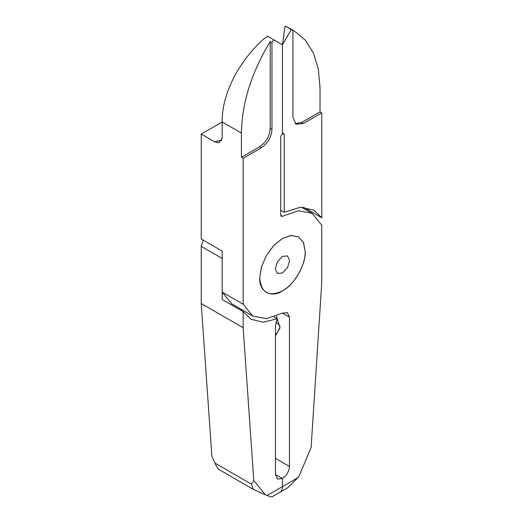 <?xml version="1.0" encoding="UTF-8"?>
<svg xmlns="http://www.w3.org/2000/svg" width="523" height="523" viewBox="0 0 523 523"><rect width="100%" height="100%" fill="white"/><g stroke="black" fill="none" stroke-linecap="round" stroke-linejoin="round"><path stroke-width="0.78" d="M289.624 260.559L287.526 255.924L282.466 256.427L277.399 261.775L275.301 268.829L277.399 273.47L282.466 272.967L287.532 267.619L289.624 260.559M305.177 251.583C306.19 263.971 293.704 285.604 282.466 290.919C271.228 298.581 258.735 291.37 259.754 277.811L261.35 267.233L266.403 255.427L274.104 245.137L282.466 238.468L290.827 235.487L298.522 236.88L303.582 242.849L305.177 251.583C305.458 265.442 294.606 284.237 282.466 290.919C268.678 297.312 261.108 292.945 259.754 277.811L261.5 266.769L266.403 255.427L273.777 245.503L282.466 238.468L291.148 235.474L298.522 236.88L303.432 242.561L305.177 251.583M278.968 492.653A12.356 7.132 -120 0 0 279.903 492.254L287.866 487.658L297.835 477.721L299.522 475.126L311.12 447.466L321.769 282.348L321.769 225.151L312.107 213.351L298.509 210.717L282.466 216.28L281.243 216.378L280.72 215.273L280.72 136.595L282.466 133.574L282.466 44.808L282.466 133.574L283.682 133.483L284.211 134.581L284.211 212.286L300.307 207.258L313.963 210.135L321.769 217.797L303.432 207.206M321.769 217.797L321.769 112.896L303.432 123.487L296.018 124.219L292.945 117.433L292.945 30.445L291.2 29.68L282.466 44.808L267.613 36.237L263.311 39.271C237.671 62.858 221.752 94.879 222.19 121.964L201.231 134.078L201.231 238.978L222.19 251.079L222.19 292.135L243.156 304.236L243.156 158.286L261.5 147.695L259.754 146.682C266.122 142.289 269.613 136.242 270.234 128.527L270.234 41.539L271.98 42.546L273.732 39.768M271.98 42.546L271.98 129.534C271.359 137.248 267.868 143.302 261.5 147.695M243.156 304.236L252.818 316.042L266.416 318.677L282.466 313.114L287.408 312.623L289.454 317.147L289.454 466.424C289.036 471.563 286.709 475.603 282.466 478.532L282.466 486.599L282.466 478.532L275.477 474.492L282.466 478.532L277.523 479.016L275.477 474.492L275.477 325.214L277.268 318.788L263.049 322.201L250.962 319.259L243.156 311.597L243.156 327.738L201.231 303.53L211.88 456.35L214.933 463.084L251.478 484.18L253.302 489.351L265.403 494.823L253.812 480.559L243.156 327.738M243.156 158.286L241.41 157.273L259.754 146.682M241.41 157.273L241.41 133.058C241.868 103.142 251.478 72.632 270.234 41.539M201.231 134.078L214.482 141.726L219.117 142.786L222.19 138.111L222.19 121.964L241.41 133.058M221.876 140.171L214.482 141.726M279.903 492.254A12.356 7.132 -120 0 0 282.466 486.599A12.356 7.132 60 0 1 279.903 492.254L271.947 496.85M276.419 316.088L280.021 327.836L275.477 335.805M279.877 325.698L275.928 322.109M280.008 327.202L276.948 333.413L275.477 333.968M222.19 292.135L231.859 303.935L252.818 316.049M203.172 240.096L201.231 246.333L201.231 303.53M201.231 246.333L222.19 258.44L222.19 299.496L243.156 311.597M271.98 496.687C272.097 497.164 270.469 496.758 267.09 495.477L265.403 494.823M253.812 480.559L251.478 484.18M219.588 469.817C218.392 469.477 216.842 467.235 214.933 463.084M274.098 316.958L277.268 318.788M240.534 310.087L242.495 310.087M280.72 210.266L284.211 212.286M292.945 30.445L294.442 31.119L305.295 40.127L313.375 52.915L318.344 68.958L320.024 87.674L320.024 111.889L321.769 112.896M295.194 123.624L301.679 122.48L320.024 111.889M294.442 31.119L285.839 26.268L291.2 29.68M284.211 134.581L282.989 133.875C282.956 132.757 282.78 132.659 282.466 133.574M282.466 44.808L285.081 26.15M267.09 495.477L297.835 477.721M271.98 129.534L270.234 128.527M282.466 216.28L280.72 215.273M289.454 466.424L275.477 458.357M289.454 317.147L282.466 313.114M303.432 123.487L301.679 122.48M312.113 213.345L301.47 207.2M219.189 469.654L253.302 489.351"/></g></svg>
